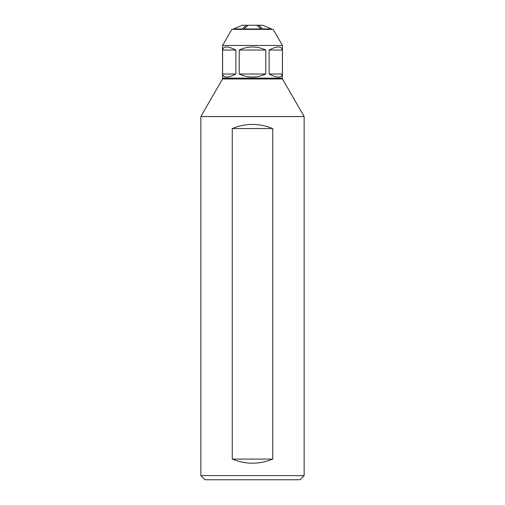 <?xml version="1.0" encoding="UTF-8"?>
<svg xmlns="http://www.w3.org/2000/svg" width="505" height="505" viewBox="0 0 505 505"><rect width="100%" height="100%" fill="white"/><g stroke="black" fill="none" stroke-linecap="round" stroke-linejoin="round"><path stroke-width="0.76" d="M304.149 116.535L200.851 116.535L200.851 475.615L304.149 475.615L304.149 116.535L282.453 78.963L222.547 78.963L200.851 116.535M272.744 459.089L272.744 128.548C259.248 123.069 245.752 123.069 232.256 128.548L232.256 459.089C245.752 464.568 259.248 464.568 272.744 459.089L232.256 459.089M200.851 475.615L204.986 479.75L300.014 479.75L304.149 475.615M272.744 128.548L232.256 128.548M282.453 45.482L222.547 45.482L231.839 29.385L273.161 29.385L282.453 45.482L282.453 78.136L222.547 78.136L223.368 78.963M281.632 78.963L282.453 78.136M235.873 50.039C227.9 45.942 223.481 45.942 222.604 50.039L222.604 74.008C223.481 78.105 227.9 78.105 235.873 74.008L235.873 50.039L222.604 50.039M282.396 50.039C281.519 45.942 277.1 45.942 269.127 50.039L269.127 74.008C277.1 78.105 281.519 78.105 282.396 74.008L282.396 50.039L269.127 50.039M265.769 50.039C256.925 45.942 248.075 45.942 239.231 50.039L239.231 74.008C248.075 78.105 256.925 78.105 265.769 74.008L265.769 50.039L239.231 50.039M222.604 74.008L235.873 74.008M239.231 74.008L265.769 74.008M269.127 74.008L282.396 74.008M262.777 25.25L271.538 28.962L262.777 25.25L257.493 25.25L257.493 25.881L256.742 25.25L261.123 28.962L243.877 28.962L248.258 25.25L247.507 25.881L247.507 25.25L242.223 25.25L233.461 28.962L242.084 28.962L246.465 25.25M271.538 29.385L271.538 28.962L262.897 28.949L258.535 25.25M262.897 28.949L262.916 29.385M263.863 28.962L262.916 29M256.742 25.25L248.258 25.25M261.123 29.385L261.123 28.962M243.877 28.962L243.877 29.385M233.461 29.385L233.461 28.962L242.223 25.25M242.084 29.385L242.084 28.962M222.547 45.482L222.547 78.136"/></g></svg>
